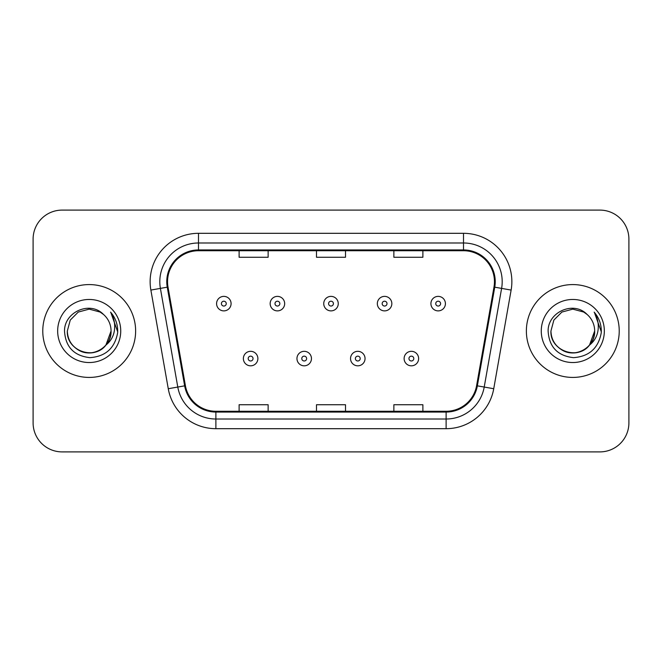 <?xml version="1.0" encoding="UTF-8"?>
<svg xmlns="http://www.w3.org/2000/svg" width="662" height="662" viewBox="0 0 662 662"><rect width="100%" height="100%" fill="white"/><g stroke="black" fill="none" stroke-linecap="round" stroke-linejoin="round"><path stroke-width="0.99" d="M42.773 331A46.423 46.423 0 0 0 89.196 377.423A46.423 46.423 0 0 0 135.627 331A46.423 46.423 0 0 0 89.196 284.577A46.423 46.423 0 0 0 42.773 331A46.423 46.423 0 0 0 89.196 377.423A46.423 46.423 0 0 0 135.627 331A46.423 46.423 0 0 0 89.196 284.577A46.423 46.423 0 0 0 42.773 331M526.373 331A46.423 46.423 0 0 0 572.804 377.423A46.423 46.423 0 0 0 619.227 331A46.423 46.423 0 0 0 572.804 284.577A46.423 46.423 0 0 0 526.373 331A46.423 46.423 0 0 0 572.804 377.423A46.423 46.423 0 0 0 619.227 331A46.423 46.423 0 0 0 572.804 284.577A46.423 46.423 0 0 0 526.373 331M167.544 281.673A30.948 30.948 0 0 1 198.492 250.724L463.508 250.724A30.948 30.948 0 0 1 493.984 287.043L476.59 385.706A30.948 30.948 0 0 1 446.114 411.276L215.886 411.276A30.948 30.948 0 0 1 185.41 385.706L168.016 287.043A30.948 30.948 0 0 1 167.544 281.673M166.766 281.673A31.726 31.726 0 0 0 167.246 287.184L184.648 385.838A31.726 31.726 0 0 0 215.886 412.054L446.114 412.054A31.726 31.726 0 0 0 477.352 385.838L494.754 287.184A31.726 31.726 0 0 0 463.508 249.946L198.492 249.946A31.726 31.726 0 0 0 166.766 281.673M150.87 290.072A48.359 48.359 0 0 1 198.492 233.314L463.508 233.314A48.359 48.359 0 0 1 511.13 290.072L493.736 388.726A48.359 48.359 0 0 1 446.114 428.686L215.886 428.686A48.359 48.359 0 0 1 168.264 388.726L150.87 290.072L160.394 288.392A38.686 38.686 0 0 1 198.492 242.987L463.508 242.987A38.686 38.686 0 0 1 501.606 288.392L484.212 387.047A38.686 38.686 0 0 1 446.114 419.013L215.886 419.013A38.686 38.686 0 0 1 177.788 387.047L160.394 288.392A38.686 38.686 0 0 1 159.807 281.673M628.9 239.114A29.012 29.012 0 0 0 599.888 210.102L62.112 210.102A29.012 29.012 0 0 0 33.1 239.114L33.1 422.886A29.012 29.012 0 0 0 62.112 451.898L599.888 451.898A29.012 29.012 0 0 0 628.9 422.886L628.9 239.114L628.9 422.886M316.494 250.724L316.494 257.27L345.506 257.27L345.506 250.724M239.114 250.724L239.114 257.27L268.135 257.27L268.135 250.724M393.865 250.724L393.865 257.27L422.886 257.27L422.886 250.724M345.506 411.276L345.506 404.73L316.494 404.73L316.494 411.276M268.135 411.276L268.135 404.73L239.114 404.73L239.114 411.276M422.886 411.276L422.886 404.73L393.865 404.73L393.865 411.276M33.1 239.114L33.1 422.886M599.888 210.102L62.112 210.102M62.112 451.898L599.888 451.898M231.088 303.626A7.257 7.257 0 0 1 223.83 310.883A7.257 7.257 0 0 1 216.582 303.626A7.257 7.257 0 0 1 223.83 296.377A7.257 7.257 0 0 1 231.088 303.626A7.257 7.257 0 0 0 223.83 296.377A7.257 7.257 0 0 0 216.582 303.626M243.368 358.564A7.257 7.257 0 0 1 250.625 351.315A7.257 7.257 0 0 1 257.882 358.564A7.257 7.257 0 0 1 250.625 365.821A7.257 7.257 0 0 1 243.368 358.564A7.257 7.257 0 0 0 250.625 365.821A7.257 7.257 0 0 0 257.882 358.564M284.668 303.626A7.257 7.257 0 0 1 277.419 310.883A7.257 7.257 0 0 1 270.162 303.626A7.257 7.257 0 0 1 277.419 296.377A7.257 7.257 0 0 1 284.668 303.626A7.257 7.257 0 0 0 277.419 296.377A7.257 7.257 0 0 0 270.162 303.626M338.257 303.626A7.257 7.257 0 0 1 331 310.883A7.257 7.257 0 0 1 323.743 303.626A7.257 7.257 0 0 1 331 296.377A7.257 7.257 0 0 1 338.257 303.626A7.257 7.257 0 0 0 331 296.377A7.257 7.257 0 0 0 323.743 303.626M391.838 303.626A7.257 7.257 0 0 1 384.581 310.883A7.257 7.257 0 0 1 377.332 303.626A7.257 7.257 0 0 1 384.581 296.377A7.257 7.257 0 0 1 391.838 303.626A7.257 7.257 0 0 0 384.581 296.377A7.257 7.257 0 0 0 377.332 303.626M445.418 303.626A7.257 7.257 0 0 1 438.17 310.883A7.257 7.257 0 0 1 430.912 303.626A7.257 7.257 0 0 1 438.17 296.377A7.257 7.257 0 0 1 445.418 303.626A7.257 7.257 0 0 0 438.17 296.377A7.257 7.257 0 0 0 430.912 303.626M296.957 358.564A7.257 7.257 0 0 1 304.206 351.315A7.257 7.257 0 0 1 311.463 358.564A7.257 7.257 0 0 1 304.206 365.821A7.257 7.257 0 0 1 296.957 358.564A7.257 7.257 0 0 0 304.206 365.821A7.257 7.257 0 0 0 311.463 358.564M350.537 358.564A7.257 7.257 0 0 1 357.794 351.315A7.257 7.257 0 0 1 365.043 358.564A7.257 7.257 0 0 1 357.794 365.821A7.257 7.257 0 0 1 350.537 358.564A7.257 7.257 0 0 0 357.794 365.821A7.257 7.257 0 0 0 365.043 358.564M404.118 358.564A7.257 7.257 0 0 1 411.375 351.315A7.257 7.257 0 0 1 418.632 358.564A7.257 7.257 0 0 1 411.375 365.821A7.257 7.257 0 0 1 404.118 358.564A7.257 7.257 0 0 0 411.375 365.821A7.257 7.257 0 0 0 418.632 358.564M82.485 351.812C96.189 356.735 111.481 345.183 111.059 331C110.769 339.242 107.12 345.556 100.127 349.933C86.499 358.663 66.589 347.169 67.334 331L70.263 320.069L78.265 312.067L89.196 309.137L100.127 312.067L103.52 314.483C90.106 300.416 64.272 312.001 64.512 331C65.497 346.962 73.962 355.85 89.9 357.654C105.597 356.52 114.849 348.179 117.662 332.638L117.712 331C117.629 323.826 115.246 317.528 110.554 312.108C114.121 317.959 115.378 324.256 114.327 331C113.301 336.735 110.513 341.418 105.953 345.051A21.863 21.863 0 0 0 111.059 331L105.953 345.051C94.343 360.732 66.192 350.703 67.334 331L70.263 320.069L78.265 312.067L89.196 309.137L100.127 312.067L103.52 314.483L100.127 312.067L89.196 309.137L78.265 312.067L70.263 320.069L67.334 331C67.632 339.242 71.273 345.556 78.265 349.933C91.894 358.663 111.812 347.169 111.059 331L105.895 345.117L111.059 331C110.769 339.242 107.12 345.556 100.127 349.933C86.499 358.663 66.589 347.169 67.334 331C67.632 339.242 71.273 345.556 78.265 349.933C91.894 358.663 111.812 347.169 111.059 331A21.863 21.863 0 0 0 103.52 314.483M57.66 331A31.536 31.536 0 0 0 89.196 362.536A31.536 31.536 0 0 0 120.732 331A31.536 31.536 0 0 0 89.196 299.464A31.536 31.536 0 0 0 57.66 331M110.769 312.348L117.695 331.827M566.084 351.812C579.788 356.735 595.08 345.183 594.666 331C594.368 339.242 590.727 345.556 583.735 349.933C570.106 358.663 550.188 347.169 550.941 331L553.871 320.069L561.873 312.067L572.804 309.137L583.735 312.067L587.128 314.483C573.706 300.416 547.871 312.001 548.119 331C549.104 346.962 557.561 355.85 573.507 357.654C589.205 356.52 598.456 348.179 601.27 332.638L601.319 331C601.237 323.826 598.845 317.528 594.153 312.108C597.728 317.959 598.978 324.256 597.927 331C596.909 336.735 594.12 341.418 589.561 345.051A21.863 21.863 0 0 0 594.666 331L589.561 345.051C577.951 360.732 549.799 350.703 550.941 331C551.231 339.242 554.88 345.556 561.873 349.933C575.501 358.663 595.411 347.169 594.666 331L589.503 345.117L594.666 331C594.368 339.242 590.727 345.556 583.735 349.933C570.106 358.663 550.188 347.169 550.941 331C551.231 339.242 554.88 345.556 561.873 349.933C575.501 358.663 595.411 347.169 594.666 331A21.863 21.863 0 0 0 587.128 314.483M541.268 331A31.536 31.536 0 0 0 572.804 362.536A31.536 31.536 0 0 0 604.34 331A31.536 31.536 0 0 0 572.804 299.464A31.536 31.536 0 0 0 541.268 331M594.368 312.348L601.303 331.827M463.508 233.314L463.508 249.946M160.394 288.392L167.246 287.184M215.886 428.686L215.886 412.054M446.114 412.054L446.114 428.686M477.352 385.838L493.736 388.726M168.264 388.726L184.648 385.838M494.754 287.184L511.13 290.072M198.492 233.314L198.492 249.946M221.414 303.626A2.416 2.416 0 0 0 223.83 306.043A2.416 2.416 0 0 0 226.255 303.626A2.416 2.416 0 0 0 223.83 301.21A2.416 2.416 0 0 0 221.414 303.626M253.041 358.564A2.416 2.416 0 0 0 250.625 356.148A2.416 2.416 0 0 0 248.209 358.564A2.416 2.416 0 0 0 250.625 360.98A2.416 2.416 0 0 0 253.041 358.564M274.995 303.626A2.416 2.416 0 0 0 277.419 306.043A2.416 2.416 0 0 0 279.836 303.626A2.416 2.416 0 0 0 277.419 301.21A2.416 2.416 0 0 0 274.995 303.626M328.584 303.626A2.416 2.416 0 0 0 331 306.043A2.416 2.416 0 0 0 333.416 303.626A2.416 2.416 0 0 0 331 301.21A2.416 2.416 0 0 0 328.584 303.626M382.164 303.626A2.416 2.416 0 0 0 384.581 306.043A2.416 2.416 0 0 0 387.005 303.626A2.416 2.416 0 0 0 384.581 301.21A2.416 2.416 0 0 0 382.164 303.626M435.745 303.626A2.416 2.416 0 0 0 438.17 306.043A2.416 2.416 0 0 0 440.586 303.626A2.416 2.416 0 0 0 438.17 301.21A2.416 2.416 0 0 0 435.745 303.626M306.63 358.564A2.416 2.416 0 0 0 304.206 356.148A2.416 2.416 0 0 0 301.789 358.564A2.416 2.416 0 0 0 304.206 360.98A2.416 2.416 0 0 0 306.63 358.564M360.211 358.564A2.416 2.416 0 0 0 357.794 356.148A2.416 2.416 0 0 0 355.37 358.564A2.416 2.416 0 0 0 357.794 360.98A2.416 2.416 0 0 0 360.211 358.564M413.791 358.564A2.416 2.416 0 0 0 411.375 356.148A2.416 2.416 0 0 0 408.959 358.564A2.416 2.416 0 0 0 411.375 360.98A2.416 2.416 0 0 0 413.791 358.564"/></g></svg>
